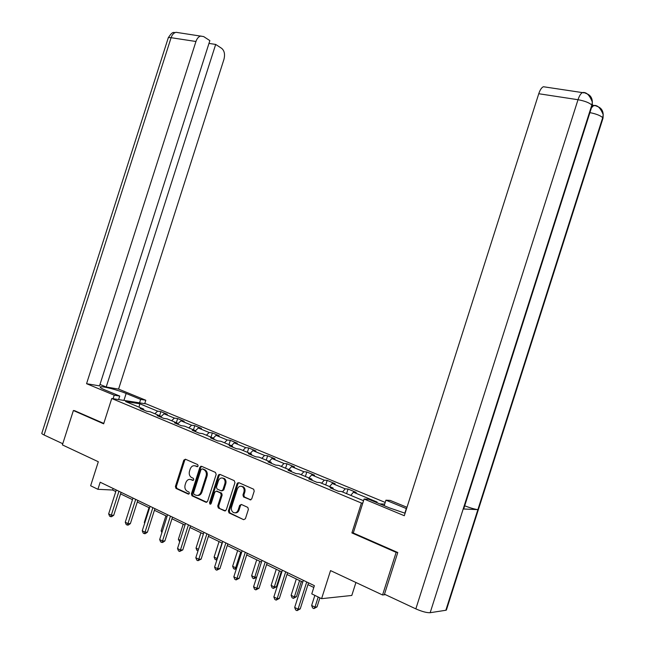 <?xml version="1.0" encoding="UTF-8"?>
<svg xmlns="http://www.w3.org/2000/svg" width="645" height="645" viewBox="0 0 645 645"><rect width="100%" height="100%" fill="white"/><g stroke="black" fill="none" stroke-linecap="round" stroke-linejoin="round"><path stroke-width="0.97" d="M198.144 465.98L197.66 464.585L185.405 459.208L183.793 460.167L175.4 486.467L175.964 488.402L188.243 494.078L189.38 493.417L188.977 492.054L186.961 491.095C185.075 489.676 184.462 487.604 185.131 484.887L185.833 482.686C186.969 479.936 188.695 478.921 191.025 479.646L192.621 480.364L193.758 479.695L193.387 478.356L191.218 477.324C189.404 475.897 188.832 473.857 189.493 471.221L190.194 469.02C191.331 466.271 193.065 465.247 195.403 465.948L196.999 466.649L198.144 465.98M250.002 499.875L251.735 498.899L254.211 491.168L253.678 489.224L238.803 482.654L237.094 483.629L228.394 510.888L229.007 512.904L243.673 519.693L245.406 518.733L248.389 509.389L247.809 507.397L241.359 504.454L239.634 505.414L238.166 510.026C237.046 512.59 235.393 513.38 233.208 512.38C231.563 511.122 231.023 509.332 231.587 507.018L237.328 489.047C238.521 486.37 240.246 485.612 242.504 486.79C244.004 488.063 244.471 489.797 243.923 491.974L242.963 494.981L243.52 496.948L250.824 499.907M74.868 410.72L73.385 410.518L62.388 444.905L98.314 461.747L90.639 485.758L97.911 489.313L100.185 482.218L314.381 585.668L311.769 593.876L321.589 598.673L351.799 595.456L355.927 582.5M353.291 532.907L351.896 532.915L396.151 552.362L382.566 594.98L330.538 570.599L321.589 598.673M351.896 532.915L361.418 503.044L111.746 398.505L146.181 403.883L385.21 502.439M73.385 410.518L103.651 423.821L111.746 398.505M216.172 474.422L215.454 472.406L201.53 466.287L199.894 467.254L191.404 493.844L191.984 495.803L205.932 502.253L207.593 501.302L216.172 474.422M219.937 474.373L234.208 480.638L234.949 482.686L226.266 509.913L224.565 510.864L218.341 507.978L217.736 505.978L221.243 495.005L220.517 492.957L216.502 491.143L214.825 492.103L211.189 503.479L209.939 504.1L209.528 502.713L218.26 475.341L219.937 474.373M385.452 594.658L382.566 594.98M396.151 552.362L397.32 552.313M384.67 504.116L379.849 503.898M362.788 503.108L361.418 503.044M346.583 493.643L348.05 489.031L345.204 488.837L332.256 483.476L335.142 483.694L327.176 480.396L324.266 480.17L311.648 474.946L314.591 475.196L306.818 471.987L303.86 471.721L291.556 466.625L294.555 466.916L286.985 463.779L283.969 463.481L271.972 458.514L275.02 458.837L267.635 455.781L264.571 455.451L252.872 450.605L255.96 450.952L248.752 447.977L245.648 447.614L234.232 442.881L237.368 443.26L230.33 440.358L227.185 439.963L216.043 435.351L219.219 435.762L212.35 432.924L209.165 432.505L198.289 427.998L201.498 428.433L194.79 425.66L191.573 425.216L180.947 420.822L184.196 421.274L177.641 418.573L174.384 418.105L164.015 413.808L167.289 414.284L160.887 411.639L157.606 411.147L139.747 403.754L125.63 401.569L143.609 409.067L140.183 408.551L146.649 411.252L150.075 411.752L160.524 416.114L157.13 415.622L163.749 418.387L167.144 418.871L177.851 423.33L174.481 422.87L181.269 425.7L184.623 426.151L195.596 430.723L192.266 430.288L199.216 433.19L202.538 433.617L213.777 438.302L210.488 437.899L217.615 440.874L220.896 441.269L232.418 446.074L229.169 445.695L236.481 448.743L239.714 449.113L251.526 454.032L248.325 453.685L255.823 456.813L259.008 457.152L271.126 462.199L267.973 461.885L275.665 465.101L278.801 465.4L291.234 470.584L288.13 470.302L296.031 473.599L299.111 473.865L311.874 479.179L308.826 478.937L316.929 482.323L319.96 482.549L333.062 488.015L330.079 487.805L338.399 491.28L341.366 491.474L363.554 500.714M348.05 489.031L356.233 492.417L353.404 492.232L377.099 502.044L375.156 501.947M342.56 491.966L345.204 488.837M329.595 486.564L332.256 483.476M333.062 488.015L333.272 489.144M321.597 483.234L324.266 480.17M308.963 477.969L311.648 474.946M311.874 479.179L312.099 480.307M301.175 474.72L303.86 471.721M288.863 469.592L291.556 466.625M291.234 470.584L291.476 471.697M281.26 466.424L283.969 463.481M269.255 461.425L271.972 458.514M271.126 462.199L271.384 463.312M261.846 458.337L264.571 455.451M250.139 453.459L252.872 450.605M251.526 454.032L251.792 455.136M242.915 450.444L245.648 447.614M231.49 445.687L234.232 442.881M232.418 446.074L232.7 447.162M224.436 442.744L227.185 439.963M213.293 438.1L216.043 435.351M213.777 438.302L214.067 439.39M206.408 435.23L209.165 432.505M195.524 430.699L198.289 427.998M195.596 430.723L195.895 431.803M188.8 427.893L191.573 425.216M177.956 423.684L180.947 420.822M177.851 423.33L178.165 424.402M171.61 420.734L174.384 418.105M160.75 416.855L164.015 413.808M160.524 416.114L160.847 417.178M154.816 413.735L157.606 411.147M139.102 407.18L139.747 403.754M143.609 409.067L143.948 410.123M97.911 489.313L112.601 490.023L115.794 491.571M120.567 493.885L132.475 499.649M137.288 501.979L149.559 507.921M154.413 510.276L167.063 516.395M171.965 518.774L185.002 525.086M189.944 527.481L203.393 533.987M208.375 536.406L222.251 543.122M227.282 545.557L241.601 552.491M246.672 554.95L261.451 562.109M266.562 564.585L281.825 571.97M286.985 574.477L302.747 582.104M307.955 584.628L313.809 587.466M350.767 495.392L353.404 492.232M113.101 488.45L112.601 490.023M159.589 415.719L160.887 411.639M176.327 422.693L177.641 418.573M193.46 429.836L194.79 425.66M211.004 437.149L212.35 432.924M228.967 444.631L230.33 440.358M247.374 452.306L248.752 447.977M266.232 460.159L267.635 455.781M285.566 468.222L286.985 463.779M305.391 476.478L306.818 471.987M325.725 484.951L327.176 480.396M197.66 466.609L194.838 465.763M190.388 479.437L193.306 480.315M185.575 459.28L184.736 460.256L176.343 486.524L176.915 488.45L188.953 494.014M201.675 466.351L200.821 467.335L192.347 493.893L192.928 495.844L206.795 502.253M202.159 468.923L201.006 469.6L193.548 492.965L193.952 494.336L195.725 495.158C198.08 495.916 199.837 494.9 200.982 492.127L206.102 476.083C206.755 473.495 206.207 471.471 204.457 470.012L202.619 468.963M197.41 495.441C199.49 495.658 200.99 494.57 201.917 492.175L200.982 492.127M203.086 469.004L205.376 470.084C207.134 471.543 207.682 473.567 207.029 476.155L201.917 492.175M225.452 510.872L218.462 508.042M216.656 491.151L221.598 493.094L222.162 495.046L218.663 506.011L219.389 508.066M220.05 474.422L219.179 475.413L210.455 502.745L210.778 504.068M224.879 483.613C225.428 481.436 224.96 479.727 223.476 478.477C221.283 477.365 219.606 478.13 218.445 480.759L216.446 487.007L217.002 488.95L221.187 490.853L222.872 489.894L224.879 483.613L225.79 483.669C226.339 481.501 225.871 479.791 224.395 478.542L222.444 478.001M221.961 490.893L223.791 489.942L222.872 489.894M225.79 483.669L223.791 489.942M241.351 486.266L243.407 486.846C244.898 488.12 245.374 489.845 244.826 492.03L243.866 495.029L244.423 496.989L250.865 499.899M235.183 512.831C236.997 513.009 238.287 512.082 239.069 510.05L238.166 510.026M241.391 504.471L240.545 505.446L239.069 510.05M238.884 482.694L237.997 483.694L229.314 510.921L229.918 512.92L243.673 519.693M118.946 491.272L111.295 515.218L108.658 513.896L116.294 489.998M121.075 492.304L113.738 515.266L111.295 515.218L110.65 516.677L109.594 516.153L108.658 513.896M113.738 515.266L111.625 516.693L110.65 516.677M123.929 400.408L126.146 393.466C117.906 390.007 102.353 385.976 100.475 386.847C99.548 387.25 101.08 388.306 105.087 389.999L119.728 396.062L114.213 395.183L86.567 383.694L195.951 41.49L171.094 37.7L44.078 434.988L62.767 443.728M126.146 393.466L140.642 399.416L145.818 400.247L118.583 389.088L106.207 387L215.68 44.432L221.695 48.367C224.436 50.745 225.186 54.43 223.928 59.421L118.583 389.088M99.983 384.436L106.207 387M44.078 434.988C42.119 434.053 41.401 433.4 41.917 433.021L168.111 38.321C167.942 37.604 168.934 37.402 171.094 37.7C172.167 34.62 173.819 32.822 176.045 32.306L203.659 36.572L209.859 40.627L99.523 385.879L86.567 383.694M118.607 399.578L119.728 396.062M113.085 398.715L114.213 395.183M144.73 403.649L145.818 400.247M139.546 402.843L140.642 399.416M208.972 43.409L215.68 44.432M200.901 35.991C198.692 36.523 197.048 38.353 195.951 41.49M74.546 410.672L103.781 423.418M463.868 508.421L463.199 508.978L430.167 612.702C426.78 612.855 422.007 611.581 415.84 608.872L384.485 594.214L397.772 552.515L353.275 532.972L364.094 499.02L368.674 499.262L389.467 507.881L405.092 513.235M406.552 508.655L385.928 500.181L390.177 500.407L406.987 507.293M364.094 499.02L404.302 515.726L538.76 93.735C540.059 89.857 541.598 87.526 543.38 86.736L545.146 86.994M384.17 505.688L385.928 500.181M446.654 609.219L445.84 610.267L477.889 509.623C474.994 509.3 470.592 508.034 464.698 505.825M430.167 612.702L445.84 610.267M591.779 106.78L591.836 105.046L463.199 508.978L477.889 509.623L602.704 117.64L603.196 114.673C603.027 110.222 600.793 107.392 596.496 106.183M593.102 105.385L592.336 104.49M592.263 105.03L593.069 105.377M415.84 608.872L578.009 99.717C584.644 100.926 589.248 102.7 591.836 105.046L592.344 102.136C592.223 97.476 589.933 94.525 585.466 93.275M149.019 507.663L144.303 522.434L144.835 522.7M144.649 523.28L144.303 522.434M165.91 515.839L161.137 530.787L162.282 531.359M161.887 532.617L161.137 530.787M135.692 499.367L127.952 523.595L125.259 522.24L132.983 498.053M137.804 500.383L130.379 523.619L127.952 523.595L127.275 525.062L126.202 524.522L125.259 522.24M130.379 523.619L128.25 525.07L127.275 525.062M152.849 507.647L145.02 532.181L142.255 530.787L150.075 506.309M154.929 508.655L147.423 532.173L145.02 532.181L144.311 533.649L143.206 533.093L142.255 530.787M147.423 532.173L145.27 533.649L144.311 533.649M200.732 466.279L200.917 467.085M183.196 524.216L178.367 539.341L180.165 540.236M179.665 541.8L178.367 539.341M218.889 474.478L219.131 475.405M200.909 532.786L196.024 548.105L198.499 549.33M197.991 550.919L196.959 550.403L196.024 548.105M237.505 482.936L237.707 483.669M219.058 541.574L214.108 557.078L217.051 558.538L222.001 543.001M216.881 559.965L215.051 559.4L214.108 557.078M216.22 559.989L217.333 558.522M170.433 516.145L162.5 540.97L159.67 539.551L167.587 514.766M172.489 517.137L164.886 540.937L162.5 540.97L161.758 542.445L160.629 541.881L159.67 539.551M164.886 540.937L162.709 542.437L161.758 542.445M188.445 524.845L180.423 549.983L177.52 548.524L185.526 523.434M190.477 525.82L182.777 549.927L180.423 549.983L179.641 551.467L178.48 550.878L177.52 548.524M182.777 549.927L179.641 551.467M206.916 533.762L198.789 559.223L195.814 557.723L203.925 532.318M208.916 534.729L201.127 559.134L198.789 559.223L197.975 560.707L196.781 560.11L195.814 557.723M201.127 559.134L197.975 560.707M237.65 550.58L232.643 566.278L235.659 567.769L240.674 552.047M236.449 568.64L234.796 569.229L233.587 568.624L232.643 566.278M234.796 569.229L235.659 567.769L236.739 567.713M225.863 542.913L217.631 568.697L214.583 567.157L222.791 541.429M227.822 543.856L219.937 568.576L217.631 568.697L216.776 570.188L215.559 569.567L214.583 567.157M219.937 568.576L216.776 570.188M256.718 559.812L251.647 575.703L254.735 577.243L259.814 561.319M256.597 577.307L253.832 578.702L252.598 578.081L251.647 575.703M253.832 578.702L254.735 577.243L256.662 577.114M245.294 552.297L236.957 578.412L233.829 576.84L242.141 550.774M247.22 553.225L239.231 578.267L236.957 578.412L236.062 579.911L234.812 579.274L233.829 576.84M239.231 578.267L236.062 579.911M276.27 569.285L271.134 585.378L274.302 586.95L276.431 586.773L281.244 571.688M276.431 586.773L273.359 588.409L274.302 586.95L279.446 570.825M273.359 588.409L272.093 587.78L271.134 585.378M265.232 561.932L256.791 588.385L253.582 586.773L261.999 560.368M267.119 562.843L259.032 588.2L256.791 588.385L255.847 589.885L254.565 589.24L253.582 586.773M259.032 588.2L255.847 589.885M296.321 578.992L291.121 595.295L294.378 596.907L296.466 596.706L301.336 581.427M296.466 596.706L293.386 598.375L294.378 596.907L299.586 580.573M293.386 598.375L292.088 597.73L291.121 595.295M285.703 571.817L277.156 598.625L273.851 596.964L282.389 570.212M287.549 572.704L279.358 598.407L277.156 598.625L276.165 600.124L274.851 599.463L273.851 596.964M279.358 598.407L276.165 600.124M314.857 595.383L311.64 605.478L314.978 607.13L317.026 606.889L319.904 597.859M317.026 606.889L313.938 608.606L314.978 607.13L318.195 597.02M313.938 608.606L312.607 607.937L311.64 605.478M306.722 581.967L298.063 609.138L294.676 607.437L303.319 580.323M308.528 582.838L300.223 608.88L298.063 609.138L297.031 610.646L295.676 609.96L294.676 607.437M300.223 608.88L297.031 610.646M196.33 466.029L195.403 465.948M193.113 480.396L192.621 480.364M191.968 479.711L191.025 479.646M188.775 494.102L188.243 494.078M177.012 488.507L176.069 488.45M176.343 486.524L175.4 486.467M184.736 460.256L183.793 460.167M197.459 466.69L196.999 466.649M206.731 502.278L205.932 502.253M193.032 495.9L192.097 495.86M192.347 493.893L191.404 493.844M200.821 467.335L199.894 467.254M207.029 476.155L206.102 476.083M204.787 469.753L203.86 469.673M225.419 510.88L224.565 510.864M218.663 506.011L217.736 505.978M222.162 495.046L221.243 495.005M221.437 493.006L220.517 492.957M217.421 491.192L216.502 491.143M210.455 502.745L209.528 502.713M219.179 475.413L218.26 475.341M244.616 497.101L243.713 497.061M243.866 495.029L242.963 494.981M244.826 492.03L243.923 491.974M240.545 505.446L239.634 505.414M230.047 512.993L229.128 512.969M229.314 510.921L228.394 510.888M237.997 483.694L237.094 483.629M168.256 37.813C173.441 29.767 173.731 33.5 176.045 32.306L178.431 32.661M592.344 102.136C589.619 95.113 586.353 91.913 582.564 92.541C580.855 93.364 579.339 95.758 578.009 99.717L538.76 93.735M404.85 513.17L406.318 508.558M602.68 119.244L602.704 117.64C600.382 115.536 596.117 113.867 589.917 112.625M543.38 86.736L584.354 92.896M591.449 107.812L593.779 105.49L595.416 105.82M176.915 488.45L175.964 488.402M192.928 495.844L191.984 495.803M205.376 470.084L204.457 470.012M219.268 508.002L218.341 507.978M221.598 493.094L220.679 493.046M210.681 504.124L209.939 504.1M224.395 478.542L223.476 478.477M244.423 496.989L243.52 496.948M243.407 486.846L242.504 486.79M229.918 512.92L229.007 512.904M100.298 387.403L100.475 386.847M446.364 610.122L603.035 118.132L603.196 114.826M463.699 508.961L592.166 105.554L592.336 102.289M603.196 114.673C600.503 107.933 597.367 104.877 593.779 105.49L592.223 105.248"/></g></svg>
